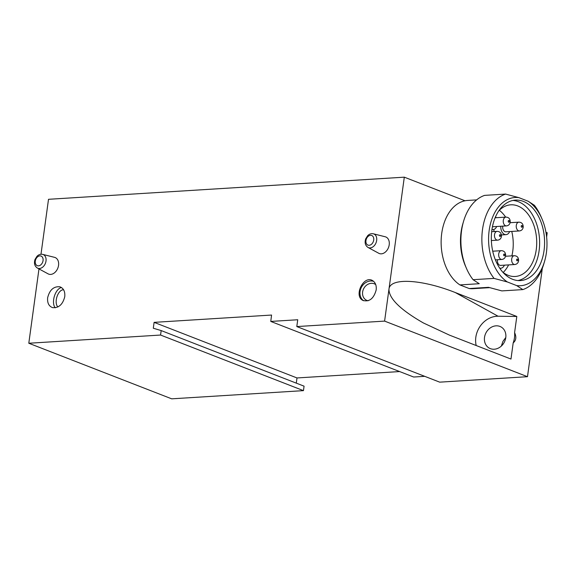 <?xml version="1.0" encoding="UTF-8"?>
<svg xmlns="http://www.w3.org/2000/svg" width="576" height="576" viewBox="0 0 576 576"><rect width="100%" height="100%" fill="white"/><g stroke="black" fill="none" stroke-linecap="round" stroke-linejoin="round"><path stroke-width="0.86" d="M28.8 343.246L171.691 398.83L303.458 390.636L160.567 335.045L28.8 343.246L38.981 268.906M476.201 345.528A22.025 18.706 119 0 1 498.06 316.231L455.278 292.536C421.495 279.144 389.93 277.51 388.98 289.102L404.309 177.17L48.514 199.303L40.99 254.246M384.595 321.106L527.486 376.697L439.69 382.154L296.798 326.57L384.595 321.106L388.958 289.231C388.973 298.555 400.45 309.802 423.389 322.956L449.446 335.124L510.977 359.057L513.187 342.893C516.132 340.438 516.6 337.018 514.591 332.64L516.809 316.469L498.06 316.231M527.486 376.697L542.347 268.2M546.624 236.974L547.2 232.754L545.954 232.272M489.586 287.654L473.076 288.684A44.201 29.131 -93.6 0 1 469.195 288.533L459.907 284.918A44.201 29.131 -93.6 0 1 441.245 238.226A44.201 29.131 -93.6 0 1 465.019 200.786L404.309 177.17M455.278 292.536L516.809 316.469M476.647 199.886L467.582 200.448A44.201 29.131 86.4 0 0 465.019 200.786M469.195 288.533L488.542 287.33L501.862 290.902L522.828 289.598A48.953 32.27 86.4 0 0 543.902 263.599L544.586 261.266A44.201 29.131 86.4 0 0 541.944 218.794A44.201 29.131 86.4 0 0 528.199 201.262L534.384 205.279A48.953 32.27 86.4 0 1 540.979 216.554L541.944 218.794M459.907 284.918L479.254 283.716L473.069 279.698L494.042 278.395A48.953 32.27 86.4 0 1 482.515 229.507A48.953 32.27 86.4 0 1 505.591 194.076L518.911 197.647A44.201 29.131 86.4 0 0 489.168 230.479A44.201 29.131 86.4 0 0 507.362 281.966L494.042 278.395M505.591 194.076L484.625 195.379A48.953 32.27 86.4 0 0 463.55 221.371L462.866 223.711A44.201 29.131 86.4 0 0 465.509 266.184L466.474 268.416A48.953 32.27 86.4 0 0 473.069 279.698M463.55 221.371A48.953 32.27 86.4 0 0 466.474 268.416M522.828 289.598L516.65 285.581A44.201 29.131 86.4 0 0 544.586 261.266M544.054 250.488A40.313 26.568 86.4 0 0 515.448 200.102A40.313 26.568 86.4 0 0 491.436 241.985A40.313 26.568 86.4 0 0 520.459 280.57A40.313 26.568 86.4 0 0 544.054 250.488M516.65 285.581L507.362 281.966M518.911 197.647L528.199 201.262M368.035 247.457L378.77 253.282A8.899 6.401 -68.7 0 0 389.21 244.822A8.899 6.401 -68.7 0 0 385.2 236.765L373.349 233.798C371.297 233.359 369.403 233.993 367.675 235.685L365.688 238.853C364.493 242.712 365.278 245.578 368.035 247.457A7.358 5.292 -68.7 0 0 376.661 240.458A7.358 5.292 -68.7 0 0 373.349 233.798M37.368 268.034L48.11 273.859A8.899 6.401 -68.7 0 0 58.543 265.392A8.899 6.401 -68.7 0 0 54.54 257.342L42.689 254.376C40.637 253.937 38.743 254.563 37.015 256.255L35.028 259.43C33.833 263.282 34.61 266.155 37.368 268.034A7.358 5.292 -68.7 0 0 46.001 261.036A7.358 5.292 -68.7 0 0 42.689 254.376M47.642 297.742C47.196 302.926 48.845 306.223 52.589 307.627C58.73 308.146 62.784 304.495 64.764 296.676C65.21 291.485 63.562 288.187 59.818 286.783C53.676 286.265 49.622 289.922 47.642 297.742M376.171 289.966C376.625 285.538 375.415 282.413 372.535 280.584C363.636 275.047 353.47 295.812 362.837 300.398C369.31 302.141 373.752 298.663 376.171 289.966M296.798 326.57L297.734 319.752L270.77 321.43L271.562 315.05L154.109 322.358L153.302 328.234L161.179 330.574L160.567 335.045M505.786 337.507L502.927 341.402L501.343 346.068M161.179 330.574L304.07 386.165L303.458 390.636M424.721 376.33L413.662 377.021L270.77 321.43M399.629 371.563L297 377.95L296.287 383.134M154.109 322.358L297 377.95M511.884 255.866A35.906 23.666 86.4 0 0 512.762 251.15A35.906 23.666 86.4 0 0 511.762 231.422M505.642 217.123A35.906 23.666 86.4 0 0 499.32 210.276M503.194 272.47A35.906 23.666 86.4 0 0 508.615 264.895M493.69 229.5A7.272 4.788 86.4 0 0 494.302 231.538M502.74 272.117A35.906 23.666 86.4 0 0 515.225 276.48A35.906 23.666 86.4 0 0 536.242 249.689A35.906 23.666 86.4 0 0 510.768 204.811A35.906 23.666 86.4 0 0 498.917 210.686M517.968 280.548A40.313 26.568 86.4 0 0 539.093 250.798A40.313 26.568 86.4 0 0 512.986 200.434M500.803 226.253A7.272 4.788 86.4 0 0 506.03 234.648A7.272 4.788 86.4 0 0 509.659 231.559M502.754 226.13A4.406 2.902 86.4 0 0 505.85 231.797L519.408 230.947C521.51 230.666 522.778 229.435 523.202 227.254C523.26 223.985 521.82 222.286 518.861 222.156A4.406 2.902 86.4 0 0 516.24 226.735A4.406 2.902 86.4 0 0 519.408 230.947M496.13 217.714A7.272 4.788 86.4 0 0 495.533 216.835M491.962 229.478A7.272 4.788 86.4 0 0 493.056 229.601A7.272 4.788 86.4 0 0 496.678 226.505M492.444 226.721A4.406 2.902 86.4 0 0 492.876 226.742L506.434 225.9C508.536 225.619 509.796 224.388 510.221 222.206C510.286 218.938 508.838 217.238 505.886 217.109A4.406 2.902 86.4 0 0 503.258 221.688A4.406 2.902 86.4 0 0 506.434 225.9M495.547 259.855A7.272 4.788 86.4 0 0 495.526 260.222M499.687 268.135A7.272 4.788 86.4 0 0 500.774 268.25A7.272 4.788 86.4 0 0 504.396 265.162M497.491 259.733A4.406 2.902 86.4 0 0 500.594 265.392L514.814 264.514C516.917 264.226 518.177 262.994 518.602 260.813C518.666 257.551 517.219 255.852 514.267 255.715A4.406 2.902 86.4 0 0 511.639 260.294A4.406 2.902 86.4 0 0 514.814 264.514M484.517 337.392A12.118 10.289 119 0 1 501.012 326.93A12.118 10.289 119 0 1 504.144 342.511A12.118 10.289 119 0 1 489.269 348.127A12.118 10.289 119 0 1 484.517 337.392M514.591 332.64A22.025 18.706 119 0 1 513.187 342.893M375.725 284.594A9.108 7.733 -61 0 0 375.019 284.141A9.108 7.733 -61 0 0 363.845 288.36A9.108 7.733 -61 0 0 366.192 300.074A9.108 7.733 -61 0 0 368.1 300.773M373.644 281.369A11.016 9.353 -61 0 0 361.375 287.395A11.016 9.353 -61 0 0 363.586 300.744M63.641 289.85A9.108 4.774 -74.2 0 0 57.017 296.604A9.108 4.774 -74.2 0 0 57.953 306.929M61.488 287.539A11.016 5.774 -74.2 0 0 54.403 296.165A11.016 5.774 -74.2 0 0 55.238 307.807M497.095 231.365A4.406 2.902 86.4 0 0 494.474 235.944A4.406 2.902 86.4 0 0 497.642 240.156C499.745 239.875 501.012 238.644 501.437 236.462C501.502 233.194 500.054 231.494 497.095 231.365L491.674 231.703M500.587 235.814A0.878 0.583 86.4 0 0 499.831 234.749A0.878 0.583 86.4 0 0 499.63 236.225A0.878 0.583 86.4 0 0 500.587 235.814M501.286 250.668A4.406 2.902 86.4 0 0 498.665 255.247A4.406 2.902 86.4 0 0 501.833 259.459C503.935 259.178 505.202 257.947 505.627 255.766C505.685 252.497 504.245 250.805 501.286 250.668L492.725 251.201M504.778 255.125A0.878 0.583 86.4 0 0 504.022 254.052A0.878 0.583 86.4 0 0 503.82 255.528A0.878 0.583 86.4 0 0 504.778 255.125M522.353 226.613A0.878 0.583 86.4 0 0 521.597 225.54A0.878 0.583 86.4 0 0 521.395 227.016A0.878 0.583 86.4 0 0 522.353 226.613M509.378 221.558A0.878 0.583 86.4 0 0 508.622 220.493A0.878 0.583 86.4 0 0 508.421 221.969A0.878 0.583 86.4 0 0 509.378 221.558M517.752 260.172A0.878 0.583 86.4 0 0 517.003 259.099A0.878 0.583 86.4 0 0 516.802 260.575A0.878 0.583 86.4 0 0 517.752 260.172M43.049 260.633A5.162 3.715 -68.7 0 0 37.829 256.666A5.162 3.715 -68.7 0 0 36.641 265.313A5.162 3.715 -68.7 0 0 43.049 260.633M373.716 240.055A5.162 3.715 -68.7 0 0 368.489 236.095A5.162 3.715 -68.7 0 0 367.308 244.742A5.162 3.715 -68.7 0 0 373.716 240.055M491.364 240.545L497.642 240.156M495.382 259.862L501.833 259.459M501.401 234.936L506.03 234.648M510.127 222.696L518.861 222.156M491.933 229.673L493.056 229.601M495.13 217.778L505.886 217.109M499.81 268.315L500.774 268.25M505.526 256.262L514.267 255.715"/></g></svg>

